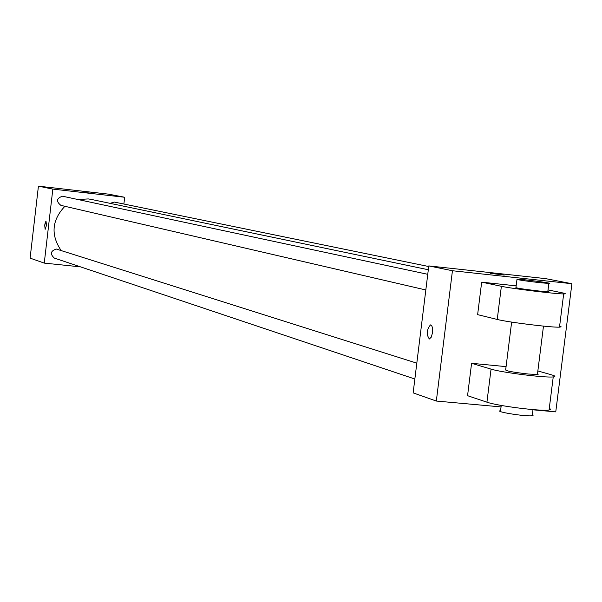 <?xml version="1.0" encoding="UTF-8"?>
<svg xmlns="http://www.w3.org/2000/svg" width="602" height="602" viewBox="0 0 602 602"><rect width="100%" height="100%" fill="white"/><g stroke="black" fill="none" stroke-linecap="round" stroke-linejoin="round"><path stroke-width="0.9" d="M80.57 266.874L44.255 263.104L30.1 258.13L38.423 186.168L108.435 194.13L124.682 197.268L123.884 204.033M44.255 263.104L52.833 189.111L38.423 186.168M46.038 221.288L46.444 225.449L45.15 229.339L44.691 225.268L45.353 222.13L46.038 221.288M428.315 269.749L91 199.36L88.261 198.923L78.094 199.525M64.903 206.29C51.855 220.121 50.591 234.848 61.103 250.462M52.833 189.111L124.682 197.268M416.81 363.156L56.332 249.047C50.538 250.936 49.868 253.946 54.308 258.07L414.853 379.012M427.759 274.309L62.465 196.207C56.49 198.321 55.963 201.377 60.885 205.365L425.825 289.968M110.121 203.356L114.222 202.054L428.714 266.52M86.665 192.76L81.729 192.098L86.665 192.76M81.729 192.098L89.736 193.061M45.142 229.339L44.698 225.238L46 221.28M501.045 406.914L436.33 401.045L413.145 392.888L428.79 265.911L545.608 278.628L571.9 283.715L555.759 411.873L532.973 409.804M504.22 275.084L490.434 273.323M436.33 401.045L452.441 270.742L428.79 265.911L545.608 278.628M452.441 270.742L571.9 283.715M432.514 332.688L431.288 337.143L429.361 339.001C426.216 334.479 426.577 329.783 430.43 324.907C432.183 325.381 432.876 327.977 432.514 332.688M413.145 392.888L428.79 265.911M432.522 332.688C432.883 327.977 432.191 325.381 430.438 324.907C426.585 329.783 426.224 334.479 429.369 339.001M559.627 326.103L561.162 326.826L559.499 327.142C551.71 327.638 507.546 322.175 497.244 319.451L477.627 314.643L481.668 282.157L516.17 285.86M549.287 408.276L550.777 409.36L549.069 410.037C541.175 411.49 497.094 405.906 486.928 402.174L467.558 395.695L471.584 363.307L506.079 366.626M537.503 373.737L538.233 374.196L537.413 374.459L528.421 374.038C512.264 372.171 504.694 370.704 505.703 369.636L511.64 322.093M549.069 410.037L553.238 376.912C555.864 376.634 555.398 375.972 551.831 374.933L537.857 370.93M553.238 376.912C545.382 377.981 501.27 372.442 491.051 369.116L471.584 363.307M547.843 291.36L548.595 291.646L547.797 291.737L538.828 290.999C522.656 289.103 515.034 287.899 515.974 287.41L516.967 279.494M548.023 289.923L562.163 292.805C565.775 293.558 566.279 293.926 563.675 293.919C555.939 294.024 511.738 288.614 501.376 286.296L481.668 282.157M539.874 282.684C523.695 280.78 516.072 279.606 517.005 279.17C522.596 279.155 556.105 283.655 548.836 283.444L539.874 282.684M501.233 405.432L500.578 410.662C493.301 411.527 526.336 416.825 532.228 415.726L533.063 415.38L532.341 414.823M497.244 319.451L501.376 286.296M486.928 402.174L491.051 369.116M543.478 326.111L537.413 374.459M548.836 283.444L547.797 291.737M532.228 415.726L533.003 409.601M559.499 327.142L563.675 293.919"/></g></svg>
